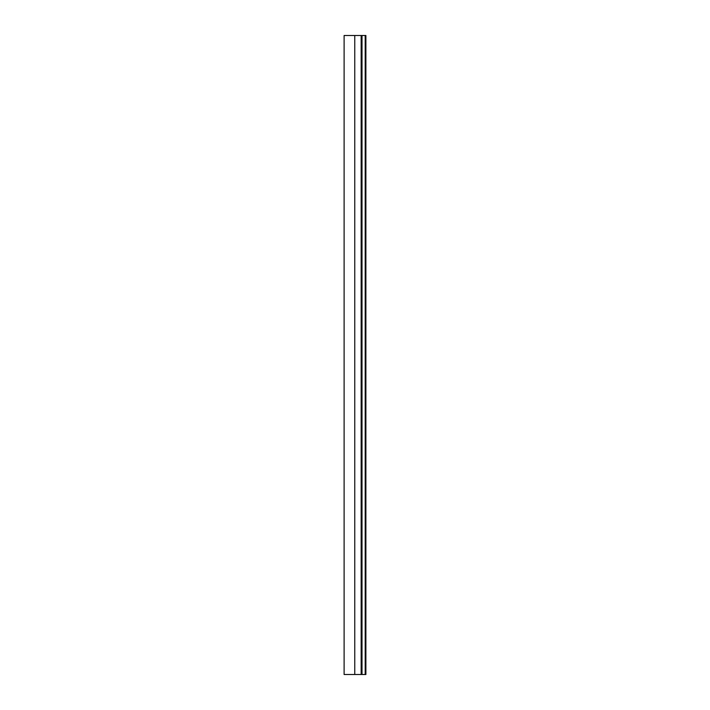 <?xml version="1.0" encoding="UTF-8"?>
<svg xmlns="http://www.w3.org/2000/svg" width="710" height="710" viewBox="0 0 710 710"><rect width="100%" height="100%" fill="white"/><g stroke="black" fill="none" stroke-linecap="round" stroke-linejoin="round"><path stroke-width="1.06" d="M361.159 674.5L362.011 674.5L362.011 35.5L361.159 35.5L361.159 674.5L361.159 35.5L365.89 35.5L362.011 35.5L362.011 674.5L365.197 674.5L365.197 35.5L365.197 674.5L365.89 674.5L365.89 35.5L365.89 674.5L354.769 674.5L354.769 35.5L361.159 35.5L344.11 35.5L354.769 35.5L354.769 674.5L361.159 674.5M344.11 674.5L344.11 35.5L344.11 674.5L354.769 674.5L344.11 674.5M362.526 674.5L365.89 674.5"/></g></svg>
